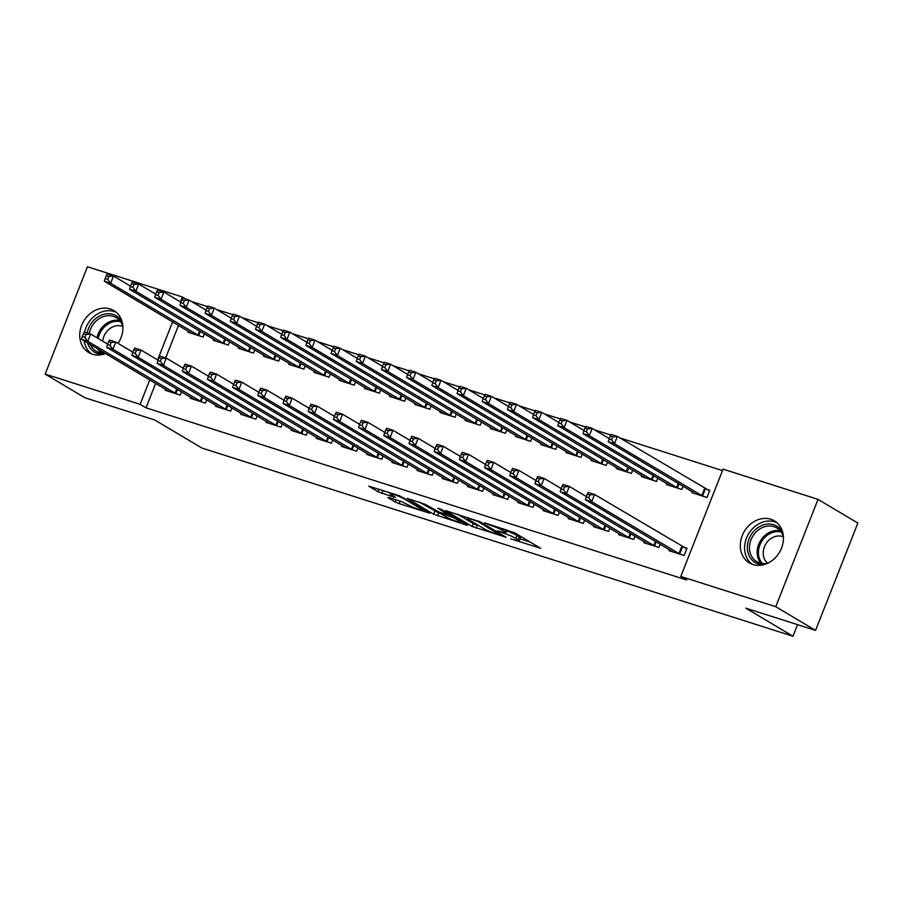<?xml version="1.0" encoding="UTF-8"?>
<svg xmlns="http://www.w3.org/2000/svg" width="903" height="903" viewBox="0 0 903 903"><rect width="100%" height="100%" fill="white"/><g stroke="black" fill="none" stroke-linecap="round" stroke-linejoin="round"><path stroke-width="1.35" d="M510.68 538.865L540.716 548.313L514.665 532.815L484.471 522.803L489.9 525.094A9.843 1.027 -158.5 0 1 502.44 530.366L504.608 531.653A9.843 1.027 -158.5 0 1 505.861 532.747A9.843 1.027 -158.5 0 1 501.334 531.89L497.214 530.862L503.355 533.097A9.843 1.027 -158.5 0 1 515.906 538.369L518.074 539.667A9.843 1.027 -158.5 0 1 519.327 540.75A9.843 1.027 -158.5 0 1 514.789 539.904L510.68 538.865M105.561 353.592A24.449 20.464 120.7 0 1 92.399 354.202A24.449 20.464 120.7 0 1 88.81 352.588A24.449 20.464 120.7 0 1 82.602 323.172A24.449 20.464 120.7 0 1 110.222 308.95A24.449 20.464 120.7 0 1 113.812 310.553A24.449 20.464 120.7 0 1 118.056 343.366M770.79 519.259A24.449 20.464 120.7 0 1 774.379 520.873A24.449 20.464 120.7 0 1 780.587 550.288A24.449 20.464 120.7 0 1 752.967 564.51A24.449 20.464 120.7 0 1 749.377 562.908A24.449 20.464 120.7 0 1 743.169 533.492A24.449 20.464 120.7 0 1 770.79 519.259M388.9 497.553L387.884 497.632L395.187 501.978L399.115 503.626L429.704 513.186L399.34 495.702L368.74 486.141L377.962 491.729L394.374 497.361L395.401 497.282L391.022 494.675A8.229 0.858 -158.5 0 1 389.972 493.772A8.229 0.858 -158.5 0 1 395.785 495.171A8.229 0.858 -158.5 0 1 404.251 498.896L421.408 509.1A8.229 0.858 -158.5 0 1 422.446 510.003A8.229 0.858 -158.5 0 1 416.644 508.603A8.229 0.858 -158.5 0 1 408.167 504.879L401.395 501.537L388.9 497.553M155.655 383.391L146.026 407.84L686.675 579.974L680.783 576.464L723.055 469.131L818.039 499.37L775.756 606.703L680.783 576.464M146.026 407.84L140.134 404.33L45.15 374.09L87.433 266.757L182.406 296.997L180.465 301.918M818.039 499.37L857.85 523.063L815.567 630.384L745.788 608.17L792.981 636.243L201.945 448.057L154.752 419.985L84.961 397.771L45.15 374.09M815.567 630.384L775.756 606.703M472.1 526.472L506.222 537.33L480.17 521.832L445.653 510.624L472.1 526.472L473.24 523.571L479.166 525.851M466.738 525.162L433.643 514.225L407.197 498.388L425.02 504.269L439.513 512.204L449.209 515.116L437.82 508.231L441.285 509.326L467.765 525.083L466.738 525.162L466.964 524.609M792.981 636.243L797.541 624.65M190.725 397.286L190.341 398.279L205.455 403.088L206.731 399.848M213.582 339.268L213.187 340.262L228.312 345.07L229.588 341.831M241.112 413.326L240.729 414.319L255.842 419.127L257.118 415.888M263.969 355.319L263.574 356.301L278.688 361.121L279.975 357.87M291.5 429.376L291.116 430.359L306.23 435.178L307.505 431.927M314.357 371.359L313.962 372.341L329.076 377.161L330.363 373.91M341.887 445.416L341.503 446.398L356.617 451.218L357.893 447.967M364.744 387.398L364.349 388.392L379.463 393.2L380.75 389.961M392.274 461.456L391.879 462.449L407.005 467.257L408.28 464.018M415.132 403.438L414.737 404.431L429.851 409.24L431.126 406M442.662 477.495L442.267 478.488L457.392 483.297L458.668 480.057M465.508 419.489L465.124 420.471L480.238 425.29L481.513 422.04M493.049 493.546L492.654 494.528L507.779 499.348L509.055 496.097M515.895 435.528L515.511 436.51L530.625 441.33L531.901 438.079M543.437 509.585L543.042 510.567L558.156 515.387L559.442 512.136M566.283 451.568L565.899 452.561L581.013 457.369L582.288 454.13M593.824 525.625L593.429 526.618L608.543 531.427L609.83 528.187M616.67 467.607L616.286 468.601L631.4 473.409L632.676 470.17M644.211 541.665L643.816 542.658L658.93 547.466L660.217 544.227M667.057 483.658L666.674 484.64L681.788 489.46L683.063 486.209M178.512 325.373L165.689 357.915M722.479 470.587L619.83 437.899M610.744 435.009L594.637 429.873M585.55 426.984L569.443 421.859M560.357 418.969L544.249 413.834M535.163 410.944L519.056 405.819M509.969 402.919L493.862 397.794M484.776 394.904L468.668 389.769M459.593 386.879L443.475 381.755M434.399 378.865L418.281 373.729M409.206 370.84L393.087 365.704M384.012 362.814L367.893 357.69M358.818 354.8L342.7 349.664M333.625 346.775L317.506 341.639M308.431 338.749L292.312 333.625M283.237 330.735L267.119 325.599M258.044 322.71L241.925 317.585M232.85 314.684L216.731 309.56M207.656 306.67L191.538 301.534M692.251 491.672L691.867 492.666L706.981 497.474L709.837 490.227L705.762 488.929M669.405 549.69L669.01 550.683L684.124 555.492L686.98 548.245L682.905 546.947M641.864 475.633L641.48 476.626L656.594 481.434L657.869 478.195M619.018 533.65L618.623 534.632L633.737 539.452L635.023 536.201M591.476 459.593L591.093 460.575L606.206 465.395L607.482 462.144M568.63 517.611L568.235 518.593L583.349 523.401L584.636 520.162M541.089 443.554L540.705 444.536L555.819 449.344L557.095 446.105M518.243 501.56L517.848 502.553L532.962 507.362L534.249 504.122M490.701 427.503L490.318 428.496L505.432 433.305L506.707 430.065M467.856 485.521L467.461 486.514L482.586 491.322L483.861 488.071M440.314 411.463L439.93 412.457L455.044 417.265L456.32 414.014M417.468 469.481L417.073 470.463L432.198 475.283L433.474 472.032M389.938 395.424L389.543 396.406L404.657 401.225L405.944 397.975M367.081 453.441L366.697 454.423L381.811 459.232L383.086 455.992M339.551 379.384L339.156 380.366L354.269 385.175L355.556 381.935M316.693 437.391L316.31 438.384L331.424 443.192L332.699 439.953M289.163 363.333L288.768 364.327L303.882 369.135L305.169 365.896M266.306 421.351L265.922 422.344L281.036 427.153L282.312 423.902M238.776 347.294L238.381 348.276L253.495 353.096L254.781 349.845M215.919 405.312L215.535 406.294L230.649 411.113L231.924 407.863M188.388 331.254L187.993 332.236L203.119 337.056L204.394 333.805M165.531 389.261L165.147 390.254L180.261 395.062L181.537 391.823M172.608 321.863L157.619 359.936M149.763 379.881L140.134 404.33M185.837 299.04L182.406 296.997M519.327 540.75L520.467 537.849A9.843 1.027 -158.5 0 0 519.214 536.766L518.074 539.667M506.583 530.896A9.843 1.027 -158.5 0 1 517.047 535.468L519.214 536.766M520.06 538.877L530.354 542.15M457.539 514.225L473.24 523.571M500.454 535.332L478.297 521.674L471.964 519.383A9.843 1.027 -158.5 0 0 467.438 518.525A9.843 1.027 -158.5 0 0 468.691 519.62L484.324 528.921A9.843 1.027 -158.5 0 0 496.864 534.192L500.454 535.332M440.72 513.615L438.711 512.972L437.56 515.873M419.094 501.989L438.711 512.972M446.556 517.08A8.229 0.858 -158.5 0 0 455.022 520.805A8.229 0.858 -158.5 0 0 460.823 522.205A8.229 0.858 -158.5 0 0 459.785 521.291L453.735 517.701L441.533 513.412L440.506 513.491L446.556 517.08M610.18 436.059L609.04 438.96L611.557 439.761L612.697 436.86L610.18 436.059L611.06 434.422L617.359 436.431L614.503 443.678L608.204 441.68L695.942 493.964M709.611 490.792L617.359 436.431L612.697 436.86M702.906 496.176L614.503 443.678L611.557 439.761M608.204 441.68L609.04 438.96M587.322 494.076L586.182 496.977L588.7 497.779L589.84 494.878L587.322 494.076L588.214 492.44L594.513 494.449L591.657 501.696L680.049 554.194M588.7 497.779L591.657 501.696L585.358 499.698L673.085 551.981M589.84 494.878L594.513 494.449L686.765 548.798M586.182 496.977L585.358 499.698M584.986 428.045L583.846 430.945L586.363 431.747L587.503 428.846L584.986 428.045L585.866 426.408L592.165 428.406L589.309 435.664L583.011 433.654L670.748 485.938M609.198 438.542L592.165 428.406L587.503 428.846M677.713 488.162L589.309 435.664L586.363 431.747M583.011 433.654L583.846 430.945M559.792 420.019L558.652 422.92L561.169 423.721L562.309 420.821L559.792 420.019L560.673 418.382L566.971 420.392L564.115 427.638L557.817 425.64L645.555 477.924M584.004 430.517L566.971 420.392L562.309 420.821M652.519 480.136L564.115 427.638L561.169 423.721M557.817 425.64L558.652 422.92M562.129 486.051L560.989 488.952L563.506 489.765L564.646 486.864L562.129 486.051L563.02 484.414L569.319 486.424L566.463 493.681L654.856 546.168M563.506 489.765L566.463 493.681L560.165 491.672L647.891 543.956M564.646 486.864L569.319 486.424L586.352 496.56M560.989 488.952L560.165 491.672M536.935 478.037L535.795 480.938L538.312 481.739L539.452 478.838L536.935 478.037L537.827 476.4L544.125 478.409L541.269 485.656L629.662 538.154M538.312 481.739L541.269 485.656L534.971 483.647L622.698 535.93M539.452 478.838L544.125 478.409L561.158 488.534M535.795 480.938L534.971 483.647M763.87 564.646A21.164 17.71 120.7 0 1 747.932 552.433A21.164 17.71 120.7 0 1 755.134 529.869A21.164 17.71 120.7 0 1 782.822 532.781M783.432 537.093A19.595 16.401 -59.3 0 0 776.761 527.95A19.595 16.401 -59.3 0 0 756.68 531.382A19.595 16.401 -59.3 0 0 756.725 561.621A19.595 16.401 -59.3 0 0 767.945 563.122M767.685 563.179A15.43 12.913 120.7 0 1 768.882 540.22A15.43 12.913 120.7 0 1 783.364 536.845M776.794 522.611A24.291 20.329 -59.3 0 0 753.52 527.724A24.291 20.329 -59.3 0 0 752.052 564.194M87.173 332.914A21.164 17.71 120.7 0 1 94.567 319.549A21.164 17.71 120.7 0 1 122.255 322.461M122.853 326.773A19.595 16.401 -59.3 0 0 116.194 317.63A19.595 16.401 -59.3 0 0 96.113 321.062A19.595 16.401 -59.3 0 0 89.239 333.579M102.705 341.199A15.43 12.913 120.7 0 1 108.315 329.9A15.43 12.913 120.7 0 1 122.785 326.525M116.216 312.291A24.291 20.329 -59.3 0 0 92.953 317.404A24.291 20.329 -59.3 0 0 84.611 332.101M84.216 340.894A24.291 20.329 -59.3 0 0 91.485 353.874M103.303 354.326A21.164 17.71 120.7 0 1 87.568 342.892M90.3 344.506A19.595 16.401 -59.3 0 0 96.158 351.301A19.595 16.401 -59.3 0 0 104.929 353.208M534.599 411.994L533.459 414.895L535.976 415.707L537.116 412.806L534.599 411.994L535.479 410.357L541.777 412.366L538.922 419.624L532.623 417.615L620.361 469.899M558.81 422.502L541.777 412.366L537.116 412.806M627.325 472.111L538.922 419.624L535.976 415.707M532.623 417.615L533.459 414.895M509.405 403.98L508.265 406.881L510.782 407.682L511.922 404.781L509.405 403.98L510.285 402.343L516.584 404.341L513.728 411.599L507.43 409.59L595.167 461.873M533.617 414.477L516.584 404.341L511.922 404.781M602.132 464.097L513.728 411.599L510.782 407.682M507.43 409.59L508.265 406.881M511.741 470.011L510.601 472.912L513.118 473.714L514.27 470.813L511.741 470.011L512.633 468.375L518.932 470.384L516.076 477.631L604.468 530.129M513.118 473.714L516.076 477.631L509.777 475.633L597.504 527.916M514.27 470.813L518.932 470.384L535.964 480.52M510.601 472.912L509.777 475.633M486.548 461.997L485.408 464.898L487.925 465.7L489.076 462.799L486.548 461.997L487.439 460.361L493.738 462.359L490.882 469.616L579.274 522.103M487.925 465.7L490.882 469.616L484.584 467.607L572.321 519.891M489.076 462.799L493.738 462.359L510.771 472.495M485.408 464.898L484.584 467.607M484.211 395.954L483.071 398.855L485.588 399.657L486.728 396.756L484.211 395.954L485.092 394.318L491.39 396.327L488.534 403.573L482.236 401.575L569.974 453.859M508.423 406.463L491.39 396.327L486.728 396.756M576.938 456.071L488.534 403.573L485.588 399.657M482.236 401.575L483.071 398.855M461.354 453.972L460.214 456.873L462.731 457.674L463.882 454.773L461.354 453.972L462.246 452.335L468.544 454.344L465.688 461.591L554.081 514.089M462.731 457.674L465.688 461.591L459.39 459.582L547.128 511.866M463.882 454.773L468.544 454.344L485.577 464.469M460.214 456.873L459.39 459.582M459.017 387.94L457.877 390.841L460.395 391.642L461.535 388.741L459.017 387.94L459.898 386.303L466.196 388.301L463.341 395.559L457.042 393.55L544.78 445.834M483.229 398.437L466.196 388.301L461.535 388.741M551.744 448.046L463.341 395.559L460.395 391.642M457.042 393.55L457.877 390.841M436.16 445.947L435.02 448.847L437.537 449.649L438.689 446.748L436.16 445.947L437.052 444.31L443.35 446.319L440.495 453.566L528.887 506.064M437.537 449.649L440.495 453.566L434.196 451.568L521.934 503.851M438.689 446.748L443.35 446.319L460.383 456.455M435.02 448.847L434.196 451.568M433.824 379.915L432.684 382.816L435.201 383.617L436.341 380.716L433.824 379.915L434.704 378.278L441.003 380.287L438.147 387.534L431.848 385.525L519.586 437.808M458.035 390.412L441.003 380.287L436.341 380.716M526.551 440.032L438.147 387.534L435.201 383.617M431.848 385.525L432.684 382.816M408.63 371.889L407.49 374.79L410.007 375.592L411.147 372.691L408.63 371.889L409.51 370.253L415.809 372.262L412.953 379.508L406.655 377.51L494.392 429.794M432.842 382.398L415.809 372.262L411.147 372.691M501.357 432.006L412.953 379.508L410.007 375.592M406.655 377.51L407.49 374.79M383.436 363.875L382.296 366.776L384.813 367.577L385.953 364.677L383.436 363.875L384.317 362.238L390.615 364.236L387.759 371.494L381.461 369.485L469.199 421.769M407.659 374.373L390.615 364.236L385.953 364.677M476.163 423.992L387.759 371.494L384.813 367.577M381.461 369.485L382.296 366.776M358.243 355.85L357.103 358.751L359.62 359.552L360.76 356.651L358.243 355.85L359.134 354.213L365.433 356.222L362.566 363.469L356.267 361.471L444.005 413.755M382.466 366.347L365.433 356.222L360.76 356.651M450.969 415.967L362.566 363.469L359.62 359.552M356.267 361.471L357.103 358.751M333.049 347.824L331.909 350.725L334.426 351.527L335.566 348.626L333.049 347.824L333.941 346.188L340.239 348.197L337.372 355.455L331.074 353.445L418.811 405.729M357.272 358.333L340.239 348.197L335.566 348.626M425.776 407.942L337.372 355.455L334.426 351.527M331.074 353.445L331.909 350.725M307.855 339.81L306.715 342.711L309.232 343.512L310.372 340.612L307.855 339.81L308.747 338.173L315.045 340.171L312.178 347.429L305.891 345.42L393.618 397.704M332.078 350.308L315.045 340.171L310.372 340.612M400.582 399.927L312.178 347.429L309.232 343.512M305.891 345.42L306.715 342.711M282.662 331.785L281.522 334.686L284.039 335.487L285.179 332.586L282.662 331.785L283.553 330.148L289.852 332.157L286.996 339.404L280.698 337.406L368.424 389.69M306.885 342.293L289.852 332.157L285.179 332.586M375.388 391.902L286.996 339.404L284.039 335.487M280.698 337.406L281.522 334.686M410.967 437.932L409.827 440.833L412.344 441.635L413.495 438.734L410.967 437.932L411.858 436.296L418.157 438.294L415.301 445.551L503.693 498.05M412.344 441.635L415.301 445.551L409.003 443.542L496.74 495.826M413.495 438.734L418.157 438.294L435.19 448.43M409.827 440.833L409.003 443.542M385.773 429.907L384.633 432.808L387.15 433.609L388.301 430.708L385.773 429.907L386.665 428.27L392.963 430.279L390.107 437.526L478.5 490.024M387.15 433.609L390.107 437.526L383.809 435.528L471.547 487.812M388.301 430.708L392.963 430.279L409.996 440.404M384.633 432.808L383.809 435.528M360.59 421.882L359.439 424.782L361.956 425.584L363.108 422.683L360.59 421.882L361.471 420.245L367.769 422.254L364.914 429.512L453.306 481.999M361.956 425.584L364.914 429.512L358.615 427.503L446.353 479.786M363.108 422.683L367.769 422.254L384.802 432.39M359.439 424.782L358.615 427.503M335.397 413.867L334.245 416.768L336.774 417.57L337.914 414.669L335.397 413.867L336.277 412.231L342.576 414.229L339.72 421.487L428.112 473.985M336.774 417.57L339.72 421.487L333.421 419.477L421.159 471.761M337.914 414.669L342.576 414.229L359.608 424.365M334.245 416.768L333.421 419.477M310.203 405.842L309.052 408.743L311.58 409.544L312.72 406.643L310.203 405.842L311.084 404.205L317.382 406.215L314.526 413.461L402.919 465.959M311.58 409.544L314.526 413.461L308.228 411.463L395.965 463.747M312.72 406.643L317.382 406.215L334.415 416.351M309.052 408.743L308.228 411.463M285.009 397.828L283.858 400.729L286.386 401.53L287.526 398.629L285.009 397.828L285.89 396.191L292.188 398.189L289.332 405.447L377.725 457.934M286.386 401.53L289.332 405.447L283.034 403.438L370.772 455.722M287.526 398.629L292.188 398.189L309.221 408.325M283.858 400.729L283.034 403.438M259.816 389.803L258.664 392.703L261.193 393.505L262.333 390.604L259.816 389.803L260.696 388.166L266.995 390.175L264.139 397.422L352.531 449.92M261.193 393.505L264.139 397.422L257.84 395.412L345.578 447.696M262.333 390.604L266.995 390.175L284.027 400.3M258.664 392.703L257.84 395.412M257.468 323.771L256.328 326.672L258.845 327.473L259.985 324.572L257.468 323.771L258.36 322.134L264.658 324.132L261.802 331.39L255.504 329.381L343.23 381.664M281.691 334.268L264.658 324.132L259.985 324.572M350.195 383.877L261.802 331.39L258.845 327.473M255.504 329.381L256.328 326.672M234.622 381.777L233.471 384.678L235.999 385.479L237.139 382.579L234.622 381.777L235.502 380.14L241.801 382.15L238.945 389.396L327.337 441.894M235.999 385.479L238.945 389.396L232.647 387.398L320.384 439.682M237.139 382.579L241.801 382.15L258.834 392.286M233.471 384.678L232.647 387.398M232.274 315.745L231.134 318.646L233.651 319.448L234.803 316.547L232.274 315.745L233.166 314.109L239.464 316.118L236.609 323.364L230.31 321.355L318.037 373.639M256.497 326.243L239.464 316.118L234.803 316.547M325.001 375.862L236.609 323.364L233.651 319.448M230.31 321.355L231.134 318.646M209.428 373.763L208.277 376.664L210.805 377.465L211.945 374.564L209.428 373.763L210.309 372.126L216.607 374.124L213.751 381.382L302.144 433.869M210.805 377.465L213.751 381.382L207.453 379.373L295.191 431.657M211.945 374.564L216.607 374.124L233.64 384.26M208.277 376.664L207.453 379.373M207.08 307.72L205.94 310.621L208.458 311.422L209.609 308.521L207.08 307.72L207.972 306.083L214.271 308.092L211.415 315.339L205.116 313.341L292.854 365.625M231.303 318.228L214.271 308.092L209.609 308.521M299.807 367.837L211.415 315.339L208.458 311.422M205.116 313.341L205.94 310.621M184.235 365.738L183.095 368.638L185.612 369.44L186.752 366.539L184.235 365.738L185.115 364.101L191.413 366.11L188.558 373.357L276.961 425.855M185.612 369.44L188.558 373.357L182.259 371.347L269.997 423.642M186.752 366.539L191.413 366.11L208.446 376.235M183.095 368.638L182.259 371.347M181.887 299.706L180.747 302.607L183.264 303.408L184.415 300.507L181.887 299.706L182.778 298.069L189.077 300.067L186.221 307.325L179.923 305.316L267.66 357.599M206.11 310.203L189.077 300.067L184.415 300.507M274.614 359.812L186.221 307.325L183.264 303.408M179.923 305.316L180.747 302.607M159.041 357.712L157.901 360.613L160.418 361.414L161.558 358.514L159.041 357.712L159.921 356.075L166.22 358.085L163.364 365.331L251.768 417.829M160.418 361.414L163.364 365.331L157.066 363.333L244.803 415.617M161.558 358.514L166.22 358.085L183.253 368.221M157.901 360.613L157.066 363.333M156.693 291.68L155.553 294.581L158.07 295.383L159.221 292.482L156.693 291.68L157.585 290.044L163.883 292.053L161.027 299.299L154.729 297.29L242.467 349.585M180.916 302.178L163.883 292.053L159.221 292.482M249.42 351.798L161.027 299.299L158.07 295.383M154.729 297.29L155.553 294.581M133.847 349.698L132.707 352.599L135.224 353.4L136.364 350.499L133.847 349.698L134.728 348.061L141.026 350.059L138.17 357.317L226.574 409.815M135.224 353.4L138.17 357.317L131.872 355.308L219.61 407.592M136.364 350.499L141.026 350.059L158.059 360.195M132.707 352.599L131.872 355.308M131.499 283.655L130.359 286.556L132.876 287.357L134.028 284.456L131.499 283.655L132.391 282.018L138.69 284.027L135.834 291.274L129.535 289.276L217.273 341.56M155.722 294.164L138.69 284.027L134.028 284.456M224.226 343.772L135.834 291.274L132.876 287.357M129.535 289.276L130.359 286.556M108.653 341.673L107.513 344.574L110.031 345.375L111.171 342.474L108.653 341.673L109.534 340.036L115.832 342.045L112.977 349.292L201.38 401.79M110.031 345.375L112.977 349.292L106.678 347.294L194.416 399.577M111.171 342.474L115.832 342.045L132.865 352.17M107.513 344.574L106.678 347.294M106.306 275.641L105.166 278.542L107.683 279.343L108.834 276.442L106.306 275.641L107.197 274.004L113.496 276.002L110.64 283.26L104.342 281.251L192.079 333.534M130.529 286.138L113.496 276.002L108.834 276.442M199.032 335.758L110.64 283.26L107.683 279.343M104.342 281.251L105.166 278.542M83.46 333.647L82.32 336.548L84.837 337.361L85.977 334.46L83.46 333.647L84.34 332.011L90.639 334.02L87.783 341.278L176.187 393.764M84.837 337.361L87.783 341.278L81.484 339.268L169.222 391.552M85.977 334.46L90.639 334.02L107.671 344.156M82.32 336.548L81.484 339.268M517.047 535.468L515.906 538.369M505.466 529.485L504.608 531.653M503.084 528.729L502.44 530.366M477.156 525.219L476.016 528.12M501.47 534.508L501.165 535.287M478.545 521.042L478.297 521.674M434.783 511.324L433.643 514.225M449.13 513.999L448.814 514.778M460.09 520.523L459.785 521.291M454.051 516.922L453.735 517.701M450.349 514.721L449.818 516.053M421.712 508.321L421.408 509.1M404.555 498.117L404.251 498.896M383.019 490.498L381.89 493.377M378.955 489.212L377.962 491.729M400.097 501.12L399.115 503.626M396.033 499.833L395.187 501.978M705.39 488.749L702.534 496.007M704.656 488.365L701.8 495.612M678.954 553.629L681.81 546.383M679.688 554.013L682.544 546.766M679 483.794L677.34 487.981M678.277 483.365L676.607 487.597M653.806 475.768L652.147 479.956M653.083 475.339L651.413 479.572M653.761 545.615L655.42 541.382M654.494 545.999L656.142 541.8M628.567 537.59L630.238 533.357M629.301 537.974L630.949 533.786M760.947 563.269A19.595 16.401 120.7 0 1 764.356 535.953A19.595 16.401 120.7 0 1 780.226 530.874M781.084 531.98A18.952 15.859 -59.3 0 0 765.417 536.822A18.952 15.859 -59.3 0 0 762.335 563.495M96.993 337.801A19.595 16.401 120.7 0 1 103.789 325.633A19.595 16.401 120.7 0 1 119.647 320.554M120.517 321.66A18.952 15.859 -59.3 0 0 104.85 326.502A18.952 15.859 -59.3 0 0 98.224 338.535M100.38 352.949A19.595 16.401 120.7 0 1 97.975 349.077M99.646 350.071A18.952 15.859 -59.3 0 0 101.768 353.175M628.612 467.743L626.953 471.942M627.89 467.325L626.219 471.558M603.418 459.729L601.759 463.916M602.696 459.3L601.026 463.532M603.373 529.564L605.044 525.332M604.107 529.948L605.755 525.76M578.18 521.55L579.85 517.317M578.913 521.934L580.561 517.735M578.225 451.703L576.565 455.891M577.502 451.274L575.843 455.507M552.986 513.525L554.656 509.292M553.72 513.909L555.368 509.721M553.031 443.678L551.372 447.877M552.309 443.26L550.649 447.493M527.792 505.499L529.463 501.267M528.526 505.894L530.174 501.696M527.837 435.664L526.178 439.851M527.115 435.235L525.456 439.468M502.644 427.638L500.996 431.837M501.921 427.209L500.262 431.442M477.45 419.624L475.802 423.812M476.728 419.195L475.068 423.428M452.256 411.599L450.608 415.786M451.534 411.17L449.875 415.403M427.063 403.573L425.415 407.772M426.34 403.156L424.681 407.388M401.869 395.559L400.221 399.747M401.146 395.13L399.487 399.363M376.675 387.534L375.027 391.721M375.953 387.105L374.293 391.338M502.599 497.485L504.269 493.252M503.332 497.869L504.98 493.681M477.405 489.46L479.075 485.227M478.138 489.844L479.786 485.656M452.211 481.446L453.882 477.213M452.945 481.83L454.593 477.631M427.017 473.42L428.688 469.188M427.751 473.804L429.399 469.616M401.824 465.395L403.494 461.162M402.557 465.779L404.205 461.591M376.63 457.381L378.301 453.148M377.364 457.765L379.012 453.566M351.436 449.355L353.107 445.123M352.17 449.739L353.818 445.551M351.481 379.508L349.833 383.707M350.77 379.091L349.1 383.324M326.243 441.33L327.913 437.097M326.976 441.725L328.624 437.526M326.288 371.494L324.64 375.682M325.577 371.065L323.906 375.298M301.049 433.316L302.719 429.083M301.783 433.7L303.431 429.512M301.094 363.469L299.446 367.668M300.383 363.04L298.712 367.273M275.855 425.29L277.526 421.058M276.589 425.674L278.237 421.487M275.9 355.455L274.252 359.642M275.189 355.026L273.519 359.259M250.662 417.265L252.332 413.043M251.395 417.66L253.054 413.461M250.707 347.429L249.059 351.617M249.996 347L248.325 351.233M225.468 409.251L227.138 405.018M226.201 409.635L227.861 405.447M225.513 339.404L223.865 343.603M224.802 338.975L223.131 343.208M200.274 401.225L201.945 396.993M201.008 401.609L202.667 397.422M200.319 331.39L198.671 335.577M199.608 330.961L197.938 335.194M175.08 393.211L176.751 388.979M175.814 393.595L177.473 389.396M506.955 529.959L505.861 532.747M501.775 534.689L501.436 535.524M467.844 517.509L467.438 518.525M449.547 514.247L449.209 515.116M461.23 521.2L460.823 522.205M440.382 512.486L440.122 513.152M422.841 508.999L422.446 510.003M390.344 492.835L389.972 493.772"/></g></svg>
